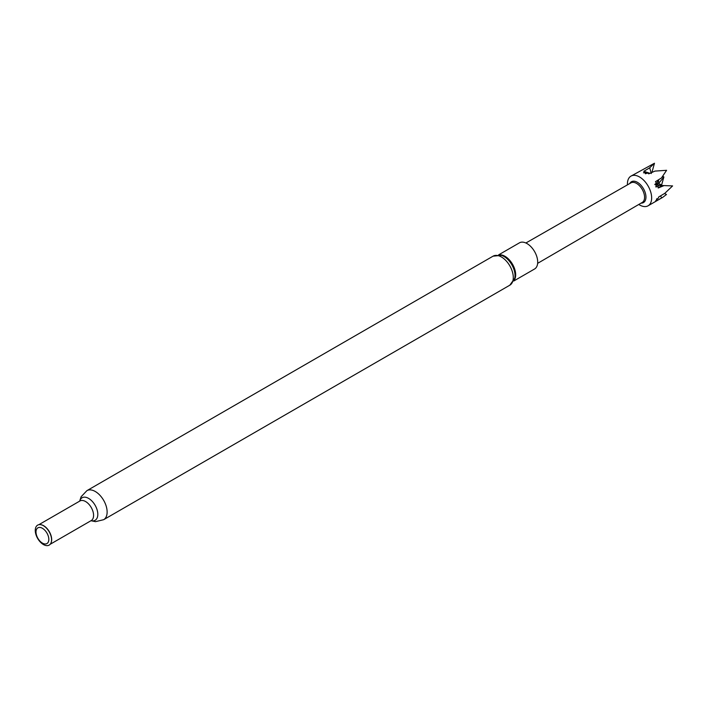 <?xml version="1.0" encoding="UTF-8"?>
<svg xmlns="http://www.w3.org/2000/svg" width="708" height="708" viewBox="0 0 708 708"><rect width="100%" height="100%" fill="white"/><g stroke="black" fill="none" stroke-linecap="round" stroke-linejoin="round"><path stroke-width="1.06" d="M42.409 528.292A9.071 5.239 60 0 1 48.825 539.399A9.071 5.239 60 0 1 42.409 543.107A9.071 5.239 60 0 1 36.002 531.991A9.071 5.239 60 0 1 42.409 528.292M513.734 281.032L534.575 268.996A15.107 8.726 -120 0 0 536.885 256.889A15.107 8.726 -120 0 0 527.018 243.579A15.107 8.726 -120 0 0 519.46 242.826L498.627 254.862M40.666 524.672A11.31 6.531 60 0 1 40.825 524.69A11.31 6.531 60 0 1 43.684 525.734A11.31 6.531 60 0 1 51.153 542.576A11.31 6.531 60 0 1 51.091 542.717M43.418 544.532A11.523 6.655 60 0 1 35.4 532.204A11.523 6.655 60 0 1 40.506 524.646A11.523 6.655 60 0 1 43.418 525.708A11.523 6.655 60 0 1 51.029 542.877A11.523 6.655 60 0 1 43.418 544.532M662.042 177.106L663.759 176.85L662.458 176.496M662.502 176.434L663.6 176.708M658.626 183.443L661.591 185.027L663.865 177.053L658.626 183.443L656.343 184.815L657.272 183.222L657.626 180.328M658.555 179.761L658.644 183.354M649.44 173.522L647.687 173L648.714 173.849L654.927 171.097L666.591 170.301L661.449 177.982L655.484 181.655L656.387 183.053L657.272 183.222M651.316 173.531L649.696 167.796L643.767 171.336L649.705 173.221M646.448 173.425L646.988 172.274M645.023 171.637L643.51 172.805L645.652 172.628L645.829 173.354M656.387 183.053L654.758 184.487L658.13 185.363L658.21 188.009L664.024 185.584L672.6 185.921L664.777 193.355L658.67 196.992L658.431 198.019L656.502 199.337L657.201 199.523L655.643 200.833L657.219 200.09L656.449 200.833L661.653 197.93L660.546 195.868M664.502 193.514L666.494 194.479L662.67 197.382L648.103 205.789A17.134 9.894 -120 0 0 650.732 192.063A17.134 9.894 -120 0 0 639.536 176.965A17.134 9.894 -120 0 0 630.97 176.115A17.134 9.894 -120 0 0 627.447 184.859M661.653 197.93L662.67 197.382M654.758 184.487L656.484 185.151L655.829 186.956L657.847 186.487M656.582 199.665L656.714 198.806M645.652 172.628L645.183 173.265L645.82 173.345M664.024 185.584L658.13 185.363M651.935 172.416L654.475 163.238L649.696 167.796M630.97 176.115L654.475 163.238M645.183 173.265L645.43 173.77L647.687 173M656.343 184.815L661.52 185.275M656.52 184.115L656.263 185.133M656.139 185.638L655.829 186.956M658.21 188.009L661.458 185.478M638.766 204.47A17.134 9.894 -120 0 0 639.536 204.939A17.134 9.894 -120 0 0 648.103 205.789M525.894 242.994L630.925 182.868A11.301 6.531 60 0 1 636.572 183.434A11.301 6.531 60 0 1 643.953 193.39A11.301 6.531 60 0 1 642.236 202.453L537.638 263.349M641.067 203.134A12.027 6.938 -120 0 0 645.749 194.806A12.027 6.938 -120 0 0 637.448 182.337A12.027 6.938 -120 0 0 629.757 183.54M509.813 285.2L514.716 278.35A15.558 8.983 -120 0 0 504.025 256.491A15.558 8.983 -120 0 0 501.432 255.349L493.06 256.172A16.762 9.673 -120 0 1 501.441 256.995A16.762 9.673 -120 0 1 512.388 271.766A16.762 9.673 -120 0 1 509.813 285.2L103.66 519.69A16.762 9.673 60 0 0 106.227 506.264A16.762 9.673 60 0 0 95.279 491.494A16.762 9.673 60 0 0 86.898 490.662L493.06 256.172M514.017 280.448A15.107 8.726 -120 0 0 514.353 268.093A15.107 8.726 -120 0 0 504.99 256.296A15.107 8.726 -120 0 0 499.273 254.907M38.878 524.681L79.933 500.981A11.31 6.531 60 0 1 85.588 501.538A11.31 6.531 60 0 1 92.978 511.503A11.31 6.531 60 0 1 91.243 520.566L91.279 520.539M79.739 501.087A13.009 7.514 60 0 1 88.615 498.405A13.009 7.514 60 0 1 97.731 512.866A13.009 7.514 60 0 1 91.049 520.672M79.65 501.14L81.128 496.733L86.898 490.662M650.103 173.336L649.325 173.115M90.96 520.725L95.518 521.654L103.66 519.69M50.188 544.266L91.243 520.566"/></g></svg>
